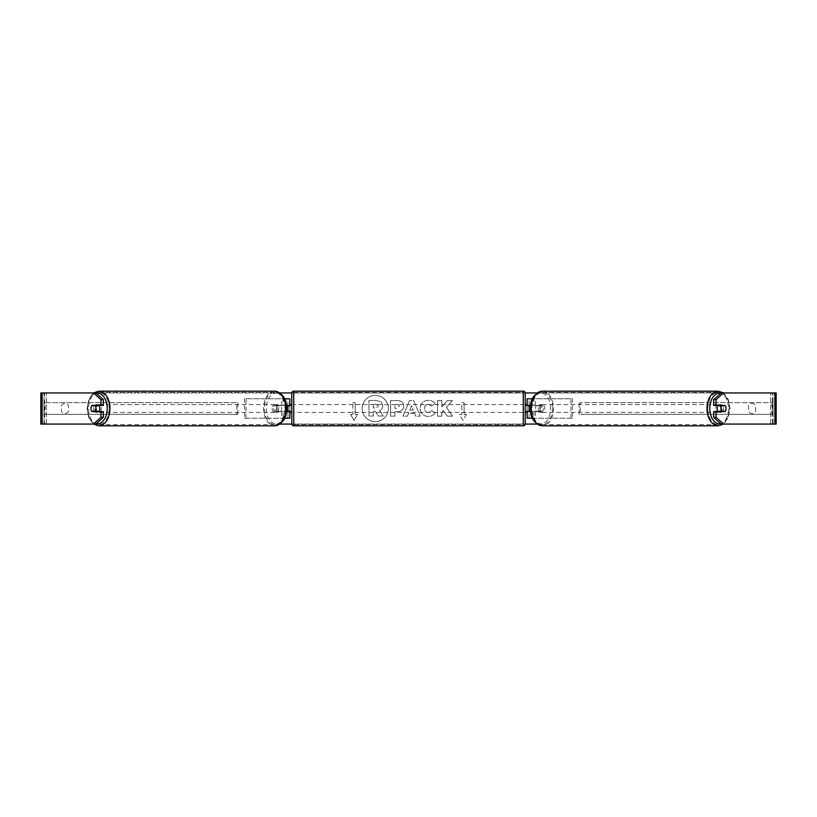 <?xml version="1.0" encoding="UTF-8"?>
<svg xmlns="http://www.w3.org/2000/svg" width="817" height="817" viewBox="0 0 817 817"><rect width="100%" height="100%" fill="white"/><g stroke="black" fill="none" stroke-linecap="round" stroke-linejoin="round"><path stroke-width="0.61" stroke-dasharray="4.08 3.06" d="M244.549 418.222L283.09 418.222L244.549 418.222L244.549 398.778L287.89 398.778L287.89 405.385L277.637 405.385A3.891 2.502 -90 0 0 276.636 408.5A3.891 2.502 -90 0 0 277.637 411.615L286.297 411.615M286.297 405.385L276.146 405.385A3.891 2.502 -90 0 0 275.145 408.5A3.891 2.502 -90 0 0 276.146 411.615M281.599 405.385L281.599 398.778L284.479 398.778M277.637 411.615L283.09 411.615L283.09 418.222L287.89 418.222L287.89 398.778L289.841 398.778L287.89 398.778M289.841 398.778L289.841 418.222L287.89 418.222L287.89 411.615L289.841 411.615M281.599 411.615L281.599 418.222L284.479 418.222M287.89 411.227L287.89 405.773L287.89 411.227L290.229 411.227L290.229 412.391M289.841 418.222L287.89 418.222M289.841 411.227L289.841 405.773M246.029 418.222L246.029 398.778L244.549 398.778M246.029 398.778L283.09 398.778L283.09 405.385M283.09 411.615L287.89 411.615M287.89 405.385L289.841 405.385M277.637 405.385L276.146 405.385M572.451 418.222L533.909 418.222L572.451 418.222L572.451 398.778L529.11 398.778L529.11 405.385L539.363 405.385A3.891 2.502 -90 0 1 540.364 408.5A3.891 2.502 -90 0 1 539.363 411.615L527.159 411.615M539.363 405.385L540.854 405.385A3.891 2.502 -90 0 1 541.855 408.5A3.891 2.502 -90 0 1 540.854 411.615L530.703 411.615M530.703 405.385L540.854 405.385M535.401 405.385L535.401 398.778L532.521 398.778M535.401 411.615L535.401 418.222L532.521 418.222M533.909 411.615L533.909 418.222L527.159 418.222L529.11 418.222L529.11 398.778L527.159 398.778L529.11 398.778M529.11 411.227L529.11 405.773L529.11 411.227L526.771 411.227L526.771 412.391M529.11 418.222L529.11 411.615M527.159 418.222L527.159 398.778M527.159 411.227L527.159 405.773M570.971 418.222L570.971 398.778L572.451 398.778M570.971 398.778L533.909 398.778L533.909 405.385M529.11 405.385L527.159 405.385M539.363 411.615L540.854 411.615M718.163 405.385A3.891 2.502 -90 0 1 719.654 404.609A3.891 2.502 -90 0 1 722.157 408.5A3.891 2.502 -90 0 1 719.654 412.391A3.891 2.502 -90 0 1 718.163 411.615M719.348 405.385A3.891 2.502 -90 0 1 720.849 404.609A3.891 2.502 -90 0 1 722.351 405.385M725.322 405.773L719.062 405.773M719.062 411.227L725.322 411.227M722.351 411.615A3.891 2.502 -90 0 1 720.849 412.391A3.891 2.502 -90 0 1 719.348 411.615M543.346 408.5A3.891 2.502 -90 0 1 540.844 412.391A3.891 2.502 -90 0 1 538.342 408.5A3.891 2.502 -90 0 1 540.844 404.609A3.891 2.502 -90 0 1 543.346 408.5M535.36 408.5A3.891 2.502 -90 0 1 536.075 405.773L537.862 405.773A3.891 2.502 -90 0 1 539.649 404.609A3.891 2.502 -90 0 1 541.436 405.773L539.649 405.773A3.891 2.502 -90 0 1 540.364 408.5A3.891 2.502 -90 0 1 539.649 411.227L541.436 411.227A3.891 2.502 -90 0 1 539.649 412.391A3.891 2.502 -90 0 1 537.862 411.227L536.075 411.227A3.891 2.502 -90 0 1 535.36 408.5M539.649 405.773L536.075 405.773M536.075 411.227L539.649 411.227M537.862 405.773L541.436 405.773M541.436 411.227L537.862 411.227M539.833 408.5A3.891 2.502 -90 0 1 542.335 404.609A3.891 2.502 -90 0 1 544.837 408.5A3.891 2.502 -90 0 1 542.335 412.391A3.891 2.502 -90 0 1 539.833 408.5M715.672 408.5A3.891 2.502 -90 0 1 718.174 404.609A3.891 2.502 -90 0 1 720.665 408.5A3.891 2.502 -90 0 1 718.174 412.391A3.891 2.502 -90 0 1 715.672 408.5M707.839 408.5A16.064 10.325 -90 0 1 718.174 392.436A16.064 10.325 -90 0 1 728.498 408.5A16.064 10.325 -90 0 1 718.174 424.564A16.064 10.325 -90 0 1 707.839 408.5M552.66 408.5A16.064 10.325 -90 0 1 542.335 424.564A16.064 10.325 -90 0 1 532 408.5A16.064 10.325 -90 0 1 542.335 392.436A16.064 10.325 -90 0 1 552.66 408.5M375.269 395.377A13.123 13.123 0 0 0 362.156 408.5A13.123 13.123 0 0 0 375.269 421.623A13.123 13.123 0 0 0 388.392 408.5A13.123 13.123 0 0 0 375.269 395.377A13.123 13.123 0 0 0 362.156 408.5A13.123 13.123 0 0 0 375.269 421.623A13.123 13.123 0 0 0 388.392 408.5A13.123 13.123 0 0 0 375.269 395.377M42.127 424.064L46.293 424.064L40.85 424.064L43.965 424.064L40.85 424.064L40.85 392.936L93.465 392.936M93.598 424.064L88.747 417.62L87.011 408.5L88.747 399.38L93.598 392.936L279.904 392.936M291.792 392.936L525.208 392.936M537.096 392.936L723.402 392.936L728.253 399.38L729.989 408.5L728.253 417.62L723.402 424.064M723.535 392.936L776.15 392.936L773.035 392.936L776.15 392.936L776.15 424.064L770.707 424.064L774.873 424.064M537.096 424.064L279.904 424.064M291.792 424.064L525.208 424.064M446.439 407.285L452.332 400.596L447.216 400.596L441.854 406.907L441.854 400.596L437.544 400.596L437.544 416.159L441.854 416.159L441.854 412.136L443.437 410.379L447.348 416.159L452.526 416.159L446.439 407.285L452.332 400.596L447.216 400.596L441.854 406.907L441.854 400.596L437.544 400.596L437.544 416.159L441.854 416.159L441.854 412.136L443.437 410.379L447.348 416.159L452.526 416.159L446.439 407.285M414.525 413.392L408.5 413.392L407.407 416.159L402.955 416.159L409.542 400.575L413.668 400.575L420.255 416.159L415.659 416.159L414.525 413.392L408.5 413.392L407.407 416.159L402.955 416.159L409.542 400.575L413.668 400.575L420.255 416.159L415.659 416.159L414.525 413.392M68.475 411.36A3.891 3.891 0 0 1 61.469 411.36L61.469 405.64A3.891 3.891 0 0 1 68.475 405.64L68.475 411.36A3.891 3.891 0 0 1 61.469 411.36L61.469 405.64A3.891 3.891 0 0 1 68.475 405.64L68.475 411.36M755.531 411.36L755.531 405.64A3.891 3.891 0 0 0 748.525 405.64L748.525 411.36A3.891 3.891 0 0 0 755.531 411.36L755.531 405.64A3.891 3.891 0 0 0 748.525 405.64L748.525 411.36A3.891 3.891 0 0 0 755.531 411.36M466.466 414.331L462.963 420.398L459.46 414.331L461.799 414.331L461.799 402.669L464.138 402.669L461.799 402.669L461.799 414.331L459.46 414.331L462.963 420.398L466.466 414.331L464.138 414.331L464.138 402.669L464.138 414.331L466.466 414.331M352.862 414.331L350.534 414.331L354.037 420.398L357.54 414.331L355.201 414.331L355.201 402.669L352.862 402.669L355.201 402.669L355.201 414.331L357.54 414.331L354.037 420.398L350.534 414.331L352.862 414.331L352.862 402.669L352.862 414.331M403.741 406.059L403.741 406.11C403.445 409.807 401.208 411.676 397.042 411.707L394.907 411.707L394.907 416.159L390.597 416.159L390.597 400.596L397.266 400.596C401.392 400.698 403.547 402.515 403.741 406.059L403.741 406.11C403.445 409.807 401.208 411.676 397.042 411.707L394.907 411.707L394.907 416.159L390.597 416.159L390.597 400.596L397.266 400.596C401.392 400.698 403.547 402.515 403.741 406.059M435.032 412.953C433.725 415.138 431.427 416.313 428.149 416.466C423.247 416.108 420.571 413.422 420.122 408.418L420.122 408.377C420.5 403.414 423.226 400.708 428.322 400.279C431.427 400.412 433.623 401.494 434.92 403.527L431.682 406.039L428.282 404.221C425.953 404.456 424.717 405.824 424.564 408.326L424.564 408.377C424.717 410.931 425.953 412.309 428.282 412.534L431.795 410.645L435.032 412.953C433.725 415.138 431.427 416.313 428.149 416.466C423.247 416.108 420.571 413.422 420.122 408.418L420.122 408.377C420.5 403.414 423.226 400.708 428.322 400.279C431.427 400.412 433.623 401.494 434.92 403.527L431.682 406.039L428.282 404.221C425.953 404.456 424.717 405.824 424.564 408.326L424.564 408.377C424.717 410.931 425.953 412.309 428.282 412.534L431.795 410.645L435.032 412.953M95.855 392.936L721.145 392.936M95.855 424.064L44.506 424.064L44.506 392.936L42.127 392.936M774.873 392.936L772.494 392.936L772.494 424.064L721.145 424.064M722.933 411.227A3.891 2.502 90 0 0 722.933 405.773M725.036 405.385L713.649 405.385M713.649 411.615L725.036 411.615M773.035 424.064L773.035 392.936L773.035 424.064M43.965 424.064L43.965 392.936L43.965 424.064M91.964 405.385L103.35 405.385M94.067 411.227A3.891 2.502 90 0 1 93.352 408.5A3.891 2.502 90 0 1 94.067 405.773M103.35 411.615L91.964 411.615M382.805 405.753L382.805 405.794C382.703 408.173 381.631 409.766 379.599 410.583L383.316 416.027L378.322 416.027L375.187 411.298L373.287 411.298L373.287 416.027L368.967 416.027L368.967 400.432L376.341 400.432L381.416 402.127L382.805 405.794C382.703 408.173 381.631 409.766 379.599 410.583L383.316 416.027L378.322 416.027L375.187 411.298L373.287 411.298L373.287 416.027L368.967 416.027L368.967 400.432L376.341 400.432L381.416 402.127L382.805 405.753M409.828 410.063L413.29 410.063L411.574 405.661L409.828 410.063L413.29 410.063L411.574 405.661L409.828 410.063M399.421 406.263L396.939 404.221L394.907 404.221L394.907 408.326L396.96 408.326L399.421 406.304L396.939 404.221L394.907 404.221L394.907 408.326L396.96 408.326L399.421 406.263M378.455 406.069L376.116 404.17L373.287 404.17L373.287 407.918L376.137 407.918L378.455 406.069L376.116 404.17L373.287 404.17L373.287 407.918L376.137 407.918L378.455 406.069M98.837 405.385A3.891 2.502 -90 0 0 97.346 404.609A3.891 2.502 -90 0 0 94.843 408.5A3.891 2.502 -90 0 0 97.346 412.391A3.891 2.502 -90 0 0 98.837 411.615M94.649 411.615A3.891 2.502 -90 0 0 96.151 412.391A3.891 2.502 -90 0 0 97.652 411.615M97.938 411.227L91.678 411.227M91.678 405.773L97.938 405.773M97.652 405.385A3.891 2.502 -90 0 0 96.151 404.609A3.891 2.502 -90 0 0 94.649 405.385M273.654 408.5A3.891 2.502 -90 0 0 276.156 412.391A3.891 2.502 -90 0 0 278.658 408.5A3.891 2.502 -90 0 0 276.156 404.609A3.891 2.502 -90 0 0 273.654 408.5M280.925 411.227A3.891 2.502 -90 0 0 281.64 408.5A3.891 2.502 -90 0 0 280.925 405.773L279.138 405.773A3.891 2.502 -90 0 0 277.351 404.609A3.891 2.502 -90 0 0 275.564 405.773L277.351 405.773A3.891 2.502 -90 0 0 276.636 408.5A3.891 2.502 -90 0 0 277.351 411.227L275.564 411.227A3.891 2.502 -90 0 0 277.351 412.391A3.891 2.502 -90 0 0 279.138 411.227L277.351 411.227M277.351 405.773L280.925 405.773M279.138 405.773L275.564 405.773M275.564 411.227L279.138 411.227M272.163 408.5A3.891 2.502 -90 0 0 274.665 412.391A3.891 2.502 -90 0 0 277.167 408.5A3.891 2.502 -90 0 0 274.665 404.609A3.891 2.502 -90 0 0 272.163 408.5M96.335 408.5A3.891 2.502 -90 0 0 98.826 412.391A3.891 2.502 -90 0 0 101.328 408.5A3.891 2.502 -90 0 0 98.826 404.609A3.891 2.502 -90 0 0 96.335 408.5M109.161 408.5A16.064 10.325 -90 0 0 98.826 392.436A16.064 10.325 -90 0 0 88.502 408.5A16.064 10.325 -90 0 0 98.826 424.564A16.064 10.325 -90 0 0 109.161 408.5M285 408.5A16.064 10.325 -90 0 0 274.665 392.436A16.064 10.325 -90 0 0 264.34 408.5A16.064 10.325 -90 0 0 274.665 424.564A16.064 10.325 -90 0 0 285 408.5M525.219 423.87L525.219 393.13M525.219 412.391L525.219 404.609L525.219 412.391M526.771 404.609L526.771 405.773L529.11 405.773M291.781 393.13L291.781 423.87M291.781 412.391L291.781 404.609L291.781 412.391M287.89 405.773L290.229 405.773L290.229 404.609M523.268 404.609L523.268 412.391L523.268 404.609L293.732 404.609L293.732 412.391L293.732 404.609M523.268 412.391L293.732 412.391M293.732 392.436L293.732 424.564L293.732 392.436L523.268 392.436L523.268 424.564L293.732 424.564M523.268 424.564L523.268 392.436M43.965 414.331L43.965 402.669L236.767 402.669L236.767 414.331L43.965 414.331L45.027 414.331L45.027 402.669L236.767 402.669M45.027 414.331L237.829 414.331L237.829 402.669M237.829 414.331L236.767 414.331M43.965 402.669L45.027 402.669M773.035 402.669L773.035 414.331L580.233 414.331L580.233 402.669L773.035 402.669L580.233 402.669M773.035 414.331L580.233 414.331M579.171 414.331L579.171 402.669M771.973 414.331L771.973 402.669M718.174 425.81A17.31 11.132 90 0 0 729.295 408.5A17.31 11.132 90 0 0 718.174 391.19M720.819 393.243A15.37 9.875 -90 0 1 729.54 408.5A15.37 9.875 -90 0 1 720.819 423.757M542.335 391.19A17.31 11.132 -90 0 1 553.456 408.5A17.31 11.132 -90 0 1 542.335 425.81M550.719 408.5A15.37 9.875 90 0 0 540.844 393.13A15.37 9.875 90 0 0 530.968 408.5A15.37 9.875 90 0 0 540.844 423.87A15.37 9.875 90 0 0 550.719 408.5M46.293 424.064L46.293 392.936L46.293 424.064M770.707 424.064L770.707 392.936L770.707 424.064M98.826 425.81A17.31 11.132 90 0 1 87.705 408.5A17.31 11.132 90 0 1 98.826 391.19M96.181 393.243A15.37 9.875 -90 0 0 87.46 408.5A15.37 9.875 -90 0 0 96.181 423.757M274.665 391.19A17.31 11.132 -90 0 0 263.544 408.5A17.31 11.132 -90 0 0 274.665 425.81M286.032 408.5A15.37 9.875 90 0 1 276.156 423.87A15.37 9.875 90 0 1 266.281 408.5A15.37 9.875 90 0 1 276.156 393.13A15.37 9.875 90 0 1 286.032 408.5M523.268 391.19L523.268 425.81M293.732 425.81L293.732 391.19M719.654 404.609L720.849 404.609M719.654 412.391L720.849 412.391M540.844 404.609L539.649 404.609M539.649 412.391L540.844 412.391M542.335 404.609L718.174 404.609M542.335 412.391L718.174 412.391M542.335 424.564L718.174 424.564M542.335 392.436L718.174 392.436M97.346 412.391L96.151 412.391M97.346 404.609L96.151 404.609M276.156 412.391L277.351 412.391M277.351 404.609L276.156 404.609M274.665 412.391L98.826 412.391M274.665 404.609L98.826 404.609M274.665 392.436L98.826 392.436M274.665 424.564L98.826 424.564"/><path stroke-width="1.23" d="M289.841 405.773L286.297 405.385M289.841 405.385L289.841 398.778L284.479 398.778M284.479 418.222L289.841 418.222L289.841 411.227M287.89 411.615L287.89 405.385M286.297 411.615L289.841 411.615M532.521 398.778L527.159 398.778L527.159 405.385L530.703 405.385M532.521 418.222L527.159 418.222L527.159 411.227M529.11 411.615L526.771 411.227L526.771 412.391L525.219 412.391M529.11 411.227L529.11 405.385M530.703 411.615L527.159 411.615M718.163 411.615A3.891 2.502 -90 0 1 717.163 408.5A3.891 2.502 -90 0 1 718.163 405.385M721.033 408.5A3.891 2.502 -90 0 1 721.748 405.773L725.322 405.773A3.891 2.502 -90 0 1 726.037 408.5A3.891 2.502 -90 0 1 725.322 411.227L721.748 411.227A3.891 2.502 -90 0 1 721.033 408.5M719.348 405.385A3.891 2.502 -90 0 0 719.062 405.773L721.748 405.773M719.348 411.615A3.891 2.502 -90 0 1 719.062 411.227L721.748 411.227M93.465 424.064L100.971 417.324L103.35 417.324L95.855 424.064L42.127 424.064L42.127 392.936L95.855 392.936L103.35 399.676L100.971 399.676L93.465 392.936L98.826 391.19A17.31 11.132 90 0 1 109.958 408.5A17.31 11.132 90 0 1 98.826 425.81L93.598 424.064M279.904 392.936L291.792 392.936M525.208 392.936L537.096 392.936M718.174 391.19A17.31 11.132 90 0 0 707.042 408.5A17.31 11.132 90 0 0 718.174 425.81L542.335 425.81A17.31 11.132 -90 0 1 531.203 408.5A17.31 11.132 -90 0 1 542.335 391.19L718.174 391.19L723.535 392.936L716.029 399.676L713.649 399.676L721.145 392.936L776.15 392.936L776.15 424.064L721.145 424.064L713.649 417.324L713.649 411.615L716.029 411.615L716.029 417.324L723.535 424.064M279.904 424.064L291.792 424.064M525.208 424.064L537.096 424.064M42.127 392.936L40.85 392.936L40.85 424.064L42.127 424.064M713.649 399.676L713.649 405.385L716.029 405.385L716.029 399.676M716.029 405.385L725.036 405.385A3.891 2.502 -90 0 1 725.036 411.615L716.029 411.615M713.649 417.324L716.029 417.324M103.35 417.324L103.35 411.615L100.971 411.615L100.971 417.324M100.971 399.676L100.971 405.385L103.35 405.385L103.35 399.676M100.971 405.385L91.964 405.385A3.891 2.502 -90 0 0 90.963 408.5A3.891 2.502 -90 0 0 91.964 411.615L100.971 411.615M98.837 411.615A3.891 2.502 -90 0 0 99.837 408.5A3.891 2.502 -90 0 0 98.837 405.385M95.252 411.227A3.891 2.502 -90 0 0 95.967 408.5A3.891 2.502 -90 0 0 95.252 405.773L91.678 405.773A3.891 2.502 -90 0 0 90.963 408.5A3.891 2.502 -90 0 0 91.678 411.227L97.938 411.227A3.891 2.502 -90 0 1 97.652 411.615M95.252 405.773L97.938 405.773A3.891 2.502 -90 0 0 97.652 405.385M293.732 391.19A1.94 1.94 0 0 0 291.781 393.13L291.781 423.87A1.94 1.94 0 0 0 293.732 425.81L523.268 425.81A1.94 1.94 0 0 0 525.219 423.87L525.219 393.13A1.94 1.94 0 0 0 523.268 391.19L293.732 391.19L293.732 425.81M529.11 405.773L526.771 405.773L526.771 404.609L525.219 404.609M291.781 404.609L290.229 404.609L290.229 405.773L287.89 405.773M287.89 411.227L290.229 411.227L290.229 412.391L291.781 412.391M720.819 423.757A15.37 9.875 -90 0 1 709.779 408.5A15.37 9.875 -90 0 1 720.819 393.243M774.873 424.064L774.873 392.936M96.181 423.757A15.37 9.875 -90 0 0 107.221 408.5A15.37 9.875 -90 0 0 96.181 393.243M98.826 425.81L274.665 425.81A17.31 11.132 -90 0 0 285.797 408.5A17.31 11.132 -90 0 0 274.665 391.19L98.826 391.19M523.268 425.81L523.268 391.19M542.335 391.19C534.042 393.508 530.11 399.278 530.509 408.5C530.11 417.722 534.042 423.492 542.335 425.81M718.174 425.81L723.402 424.064M274.665 425.81C282.958 423.492 286.89 417.722 286.491 408.5C286.89 399.278 282.958 393.508 274.665 391.19"/></g></svg>
